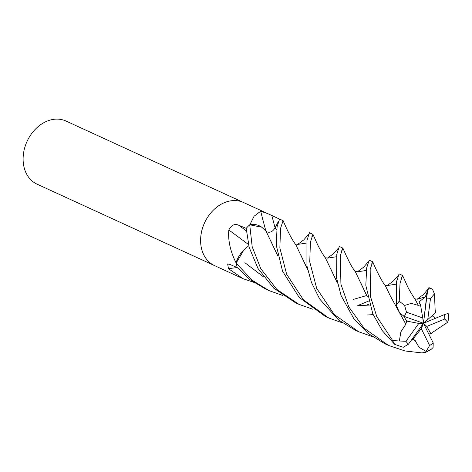 <?xml version="1.0" encoding="UTF-8"?>
<svg xmlns="http://www.w3.org/2000/svg" width="472" height="472" viewBox="0 0 472 472"><rect width="100%" height="100%" fill="white"/><g stroke="black" fill="none" stroke-linecap="round" stroke-linejoin="round"><path stroke-width="0.71" d="M243.617 202.547A34.716 26.904 114.6 0 0 243.493 202.494A34.716 26.904 114.6 0 0 224.489 202.624A34.716 26.904 114.6 0 0 201.096 234.236A34.716 26.904 114.6 0 0 214.536 265.6A34.716 26.904 114.6 0 0 214.66 265.659M253.594 282.268L243.216 278.763L228.466 268.698L227.657 263.966L229.87 264.397L237.316 267.618M236.118 263.152L244.107 249.629A26.538 20.567 114.6 0 0 236.1 262.467A4.696 3.64 -65.4 0 1 236.071 262.904A34.716 26.904 114.6 0 0 237.31 267.624L250.007 279.684L265.553 289.012L269.075 290.628L252.225 280.262L236.118 263.152A34.716 26.904 114.6 0 0 237.31 267.612M236.071 262.904L235.752 262.208C230.242 250.945 227.929 240.201 228.814 229.982C231.339 225.15 234.566 223.527 238.496 225.12L246.213 228.377M312.588 309.166L298.941 304.334L276.84 289.419L260.786 268.71L252.195 246.779L249.729 224.79L261.83 227.227A26.538 20.567 114.6 0 0 250.29 224.436A4.696 3.64 -65.4 0 1 249.93 224.613A34.716 26.904 114.6 0 0 246.201 228.365L249.192 247.44L258.025 268.509L273.701 288.138L295.425 302.717L298.581 304.169M249.93 224.613L254.083 216.2L260.692 211.226L267.736 213.615L279.572 219.096M46.993 121.174A34.716 26.904 114.6 0 0 23.6 152.792A34.716 26.904 114.6 0 0 37.04 184.157L214.536 265.6A34.716 26.904 114.6 0 1 201.096 234.236A34.716 26.904 114.6 0 1 224.489 202.624A34.716 26.904 114.6 0 1 243.493 202.494L65.997 121.044A34.716 26.904 114.6 0 0 46.993 121.174M265.925 231.073A587.534 221.598 94.3 0 1 260.692 211.226M250.29 224.436A578.542 218.206 94.3 0 1 250.195 224.1M248.396 244.425A587.534 126.006 33.1 0 0 228.814 229.982M236.1 262.467A578.542 124.077 33.1 0 0 235.752 262.208M237.139 267.547A587.534 460.873 -39 0 0 228.466 268.698M435.149 310.198L434.476 293.873L432.44 289.194L428.918 287.578L425.296 296.876L418.971 302.027L420.54 304.965L418.227 305.272M277.082 226.755L276.291 245.316L282.569 271.229L299.195 297.431L325.291 316.423L328.813 318.039L303.407 299.808L286.646 274.25L279.861 247.924L280.557 228.348L283.094 220.666L279.577 219.049L277.082 226.755M342.46 322.872L328.813 318.039M372.325 336.577L358.679 331.745L334.288 314.57L316.706 288.404L309.75 261.901L310.423 242.053L312.966 234.372L309.449 232.755L306.947 240.46L306.936 265.895L311.467 282.48L319.674 299.047L338.766 320.146L355.156 330.129L357.947 331.409M249.729 224.79A34.716 26.904 114.6 0 0 246.207 228.359M418.251 305.384L411.336 303.36L404.604 305.472L399.223 301.16L400.038 283.176L402.575 275.489L399.052 273.872L396.551 281.577L396.321 305.413L399.76 313.154L404.427 316.488L423.461 323.273L421.278 328.636L429.591 345.498L425.537 352.431L421.767 352.891L405.035 350.967L388.55 345.451L364.118 328.235L348.79 306.847L340.926 284.185L340.294 255.759L342.831 248.077L341.752 250.39M342.831 248.077L339.315 246.461L336.813 254.166L336.601 278.144L341.114 295.602L354.088 319.149L368.107 333.433L385.028 343.834L388.12 345.25M282.722 295.46L269.075 290.628M405.926 324.087L400.858 331.851L399.359 341.008L392.651 340.53L376.768 316.564L370.591 296.906L370.166 269.471L372.709 261.783L369.181 260.166L366.685 267.872L365.812 285.324L372.839 313.933L382.42 330.837L394.71 344.371L403.265 347.303L408.463 344.176L423.461 323.273L422.759 318.004L406.504 312.169L404.604 305.472M425.537 352.431L431.367 349.197L433.078 347.504L433.231 342.973L423.461 323.273L426.788 326.429L430.906 333.763L433.308 331.934M244.107 249.629L248.738 245.794M261.83 227.227L266.155 231.38L277.713 255.718M266.084 231.427C269.477 233.215 272.48 232.029 275.099 227.864L278.297 221.616M307.555 269.3L300.865 255.104M307.585 269.423L295.932 244.962C292.262 240.053 288.168 232.383 283.654 221.94L283.129 220.695M433.278 331.887L447.692 322.246L448.182 320.86L448.4 313.886L447.999 313.485L444.5 314.547L423.461 323.273L418.782 323.426L405.944 341.268L399.359 341.008M427.201 291.619L423.461 323.273L435.503 312.8L435.213 310.133M435.532 318.264L432.187 315.803M405.826 324.069L390.527 296.351M405.755 324.063L390.462 296.215L385.536 286.079C382.102 281.619 377.641 273.223 373.317 263.187L372.738 261.812M372.709 261.783L371.623 264.096M357.782 305.549L368.349 301.142M403.767 316.216L406.693 321.09L405.826 324.075M428.765 333.969L430.906 333.763M330.754 268.869L337.427 283.017M337.451 283.135L325.798 258.668C317.969 247.116 316.205 241.227 313.544 235.687L313.001 234.407M312.966 234.372L311.886 236.684M412.475 338.583L415.148 340.548L412.009 339.238M367.287 296.705L360.354 281.973M415.212 340.459L411.962 339.309M367.316 296.835L355.67 272.373C349.799 264.013 349.062 261.14 346.212 255.629L342.873 248.107M415.1 340.613L419.095 347.327L425.986 351.374M369.511 305.065L357.87 305.661M277.689 255.6L270.975 241.351M418.21 305.195L415.401 299.785C411.112 293.324 408.274 288.386 406.888 284.982L402.61 275.518M402.575 275.489L401.489 277.801M369.187 304.033L365.924 305.425M427.709 319.863L430.505 298.416L434.476 293.873M406.693 321.09L418.782 323.426M413.094 338.89L421.278 328.636M427.408 292.251L423.461 323.273M420.54 304.965L422.759 318.004M426.788 326.429L444.772 319.013L447.686 322.246M275.111 227.84A585.935 220.99 94.3 0 1 271.854 215.539M246.372 230.926A585.935 125.664 33.1 0 0 238.496 225.12M432.405 289.188A34.716 26.904 114.6 0 0 428.552 287.973M399.223 301.16A34.716 26.904 114.6 0 0 396.321 305.413M392.651 340.53A34.716 26.904 114.6 0 0 394.71 344.371M429.591 345.498A26.037 20.178 114.6 0 0 433.231 342.973M306.458 243.056L297.667 244.425M396.067 284.179L387.258 285.548M366.62 295.549L353.062 299.496M336.324 256.756L327.533 258.131M366.201 270.474L357.392 271.837M263.724 277.052L244.874 262.68M425.296 296.876L417.118 299.26M373.14 314.623L367.405 314.989M276.592 229.357L275.099 227.864M405.944 341.268A26.037 20.178 114.6 0 0 408.463 344.176M430.505 298.416A26.037 20.178 114.6 0 0 426.694 298.174M444.772 319.013A26.037 20.178 114.6 0 0 444.5 314.547M406.504 312.169A26.037 20.178 114.6 0 0 404.427 316.488M243.216 278.763L214.536 265.6M267.736 213.615L243.493 202.494M434.364 293.625L432.476 289.224M297.614 244.437L303.785 239.864L308.417 234.537M297.979 244.348L295.283 244.042M387.205 285.554L393.518 280.87L398.02 275.66M387.559 285.477L384.881 285.153M327.479 258.143L333.698 253.529L338.288 248.242M327.839 258.06L325.149 257.747M357.699 271.766L355.015 271.447M357.339 271.848L363.605 267.199L368.154 261.948M417.065 299.266L423.437 294.528L428.122 289.012M417.413 299.189L414.752 298.859"/></g></svg>

